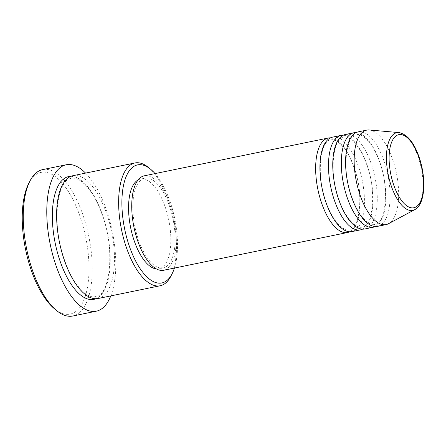 <?xml version="1.0" encoding="UTF-8"?>
<svg xmlns="http://www.w3.org/2000/svg" width="446" height="446" viewBox="0 0 446 446"><rect width="100%" height="100%" fill="white"/><g stroke="black" fill="none" stroke-linecap="round" stroke-linejoin="round"><path stroke-width="0.33" stroke-dasharray="2.23 1.67" d="M330.397 137.864A48.218 20.455 -101.6 0 1 353.934 166.681A48.218 20.455 -101.6 0 1 349.686 231.786M332.482 137.156A48.218 20.455 -101.6 0 1 358.21 165.806A48.218 20.455 -101.6 0 1 351.883 231.619M343.225 135.233A48.218 20.455 -101.6 0 1 366.763 164.044A48.218 20.455 -101.6 0 1 362.52 229.155M345.31 134.525A48.218 20.455 -101.6 0 1 371.039 163.169A48.218 20.455 -101.6 0 1 364.711 228.982M356.059 132.596A48.218 20.455 -101.6 0 1 379.596 161.413A48.218 20.455 -101.6 0 1 375.348 226.518M358.144 131.888A48.218 20.455 -101.6 0 1 383.872 160.532A48.218 20.455 -101.6 0 1 377.545 226.351M174.436 268.063A60.271 25.567 78.4 0 0 169.748 200.689A60.271 25.567 78.4 0 0 155.035 173.6M148.63 167.607A62.68 26.587 -101.6 0 1 168.41 200.198A62.68 26.587 -101.6 0 1 170.913 276.096M28.683 183.546A72.324 30.679 -101.6 0 1 79.661 215.368A72.324 30.679 -101.6 0 1 86.1 293.474A72.324 30.679 -101.6 0 1 54.395 308.727M72.787 316.013A74.738 31.705 78.4 0 0 82.599 213.996A74.738 31.705 78.4 0 0 42.716 169.597M72.943 175.696A62.68 26.587 -101.6 0 1 106.393 212.937A62.68 26.587 -101.6 0 1 98.165 298.497M144.287 175.808A48.218 20.455 -101.6 0 1 170.021 204.458A48.218 20.455 -101.6 0 1 163.688 270.27M169.218 205.383A45.804 19.429 -101.6 0 1 163.203 267.912A45.804 19.429 -101.6 0 1 138.762 240.695A45.804 19.429 -101.6 0 1 144.772 178.171A45.804 19.429 -101.6 0 1 169.218 205.383M138.132 179.916A45.804 19.429 -101.6 0 1 140.496 179.047A45.804 19.429 -101.6 0 1 164.942 206.264A45.804 19.429 -101.6 0 1 158.927 268.787A45.804 19.429 -101.6 0 1 156.412 268.921M85.576 173.098A74.738 31.705 -101.6 0 1 106.126 209.168A74.738 31.705 -101.6 0 1 110.798 295.899M369.288 129.987A48.218 20.455 -101.6 0 1 392.424 158.776A48.218 20.455 -101.6 0 1 388.533 223.702M398.902 132.579A39.649 16.82 -101.6 0 1 417.935 156.256A39.649 16.82 -101.6 0 1 414.735 209.648M70.847 176.343A62.68 26.587 -101.6 0 1 102.117 213.812A62.68 26.587 -101.6 0 1 95.985 298.725M353.801 167.049C347.679 148.797 336.524 137.903 330.826 139.96C320.635 139.604 315.545 175.211 326.282 202.607C332.404 220.859 343.554 231.753 349.257 229.696C359.448 230.052 364.538 194.445 353.801 167.049M366.629 164.412C360.513 146.16 349.357 135.266 343.654 137.323C333.469 136.967 328.373 172.58 339.116 199.97C345.232 218.222 356.387 229.116 362.091 227.064C372.276 227.415 377.372 191.808 366.629 164.412M379.462 161.775C373.341 143.523 362.191 132.635 356.488 134.686C346.297 134.33 341.207 169.943 351.944 197.338C358.066 215.591 369.221 226.479 374.919 224.427C385.11 224.784 390.2 189.171 379.462 161.775M101.983 214.18C93.95 190.42 79.555 175.847 71.288 178.495C57.043 178.662 50.983 225.119 64.848 260.888C72.882 284.654 87.277 299.227 95.539 296.573C109.788 296.412 115.849 249.95 101.983 214.18M163.203 267.912L158.927 268.787M144.772 178.171L140.496 179.047"/><path stroke-width="0.67" d="M349.686 231.786A48.218 20.455 -101.6 0 1 347.601 232.5A48.218 20.455 -101.6 0 1 321.873 203.85A48.218 20.455 -101.6 0 1 328.2 138.037A48.218 20.455 -101.6 0 1 330.397 137.864M362.52 229.155A48.218 20.455 -101.6 0 1 360.435 229.863L351.883 231.619A48.218 20.455 -101.6 0 1 326.149 202.975A48.218 20.455 -101.6 0 1 332.482 137.156L341.034 135.4A48.218 20.455 -101.6 0 1 343.225 135.233M360.435 229.863A48.218 20.455 -101.6 0 1 334.706 201.218A48.218 20.455 -101.6 0 1 341.034 135.4M375.348 226.518A48.218 20.455 -101.6 0 1 373.263 227.226L364.711 228.982A48.218 20.455 -101.6 0 1 338.982 200.338A48.218 20.455 -101.6 0 1 345.31 134.525L353.862 132.763A48.218 20.455 -101.6 0 1 356.059 132.596M373.263 227.226A48.218 20.455 -101.6 0 1 347.534 198.582A48.218 20.455 -101.6 0 1 353.862 132.763M414.735 209.648L388.533 223.702A48.218 20.455 -101.6 0 1 386.097 224.594L377.545 226.351A48.218 20.455 -101.6 0 1 351.81 197.701A48.218 20.455 -101.6 0 1 358.144 131.888L366.696 130.132A48.218 20.455 -101.6 0 1 369.288 129.987L398.902 132.579A39.649 16.82 -101.6 0 0 391.566 186.818A39.649 16.82 -101.6 0 0 414.735 209.648C425.473 204.301 426.471 177.586 418.878 156.462C413.721 142.129 407.064 134.168 398.902 132.579M155.035 173.6A60.271 25.567 78.4 0 0 150.731 169.346A60.271 25.567 78.4 0 0 124.306 182.057A60.271 25.567 78.4 0 0 129.674 247.151A60.271 25.567 78.4 0 0 172.156 273.671A60.271 25.567 78.4 0 0 174.436 268.063M172.156 273.671L170.913 276.096A62.68 26.587 -101.6 0 1 160.181 285.758A62.68 26.587 -101.6 0 1 126.731 248.517A62.68 26.587 -101.6 0 1 134.96 162.957A62.68 26.587 -101.6 0 1 148.63 167.607L150.731 169.346M56.491 310.472L54.395 308.727A72.324 30.679 -101.6 0 1 31.571 271.123A72.324 30.679 -101.6 0 1 28.683 183.546L29.921 181.115A74.738 31.705 78.4 0 0 32.909 271.614A74.738 31.705 78.4 0 0 56.491 310.472A74.738 31.705 78.4 0 0 72.787 316.013L96.314 311.18A74.738 31.705 -101.6 0 1 56.43 266.78A74.738 31.705 -101.6 0 1 66.242 164.764A74.738 31.705 -101.6 0 1 85.576 173.098M160.181 285.758L98.165 298.497A62.68 26.587 -101.6 0 1 64.715 261.256A62.68 26.587 -101.6 0 1 72.943 175.696L134.96 162.957M347.601 232.5L163.688 270.27A48.218 20.455 -101.6 0 1 137.959 241.626A48.218 20.455 -101.6 0 1 144.287 175.808L328.2 138.037M156.412 268.921A45.804 19.429 -101.6 0 1 134.48 241.576A45.804 19.429 -101.6 0 1 138.132 179.916M110.798 295.899A74.738 31.705 -101.6 0 1 96.314 311.18M386.097 224.594A48.218 20.455 -101.6 0 1 360.368 195.945A48.218 20.455 -101.6 0 1 366.696 130.132M66.242 164.764L42.716 169.597A74.738 31.705 78.4 0 0 29.921 181.115M393.93 185.597A37.325 15.833 78.4 0 0 418.292 204.97A37.325 15.833 78.4 0 0 418.744 156.825A37.325 15.833 78.4 0 0 394.381 137.452A37.325 15.833 78.4 0 0 393.93 185.597M95.985 298.725A62.68 26.587 -101.6 0 1 60.439 262.137A62.68 26.587 -101.6 0 1 70.847 176.343"/></g></svg>
